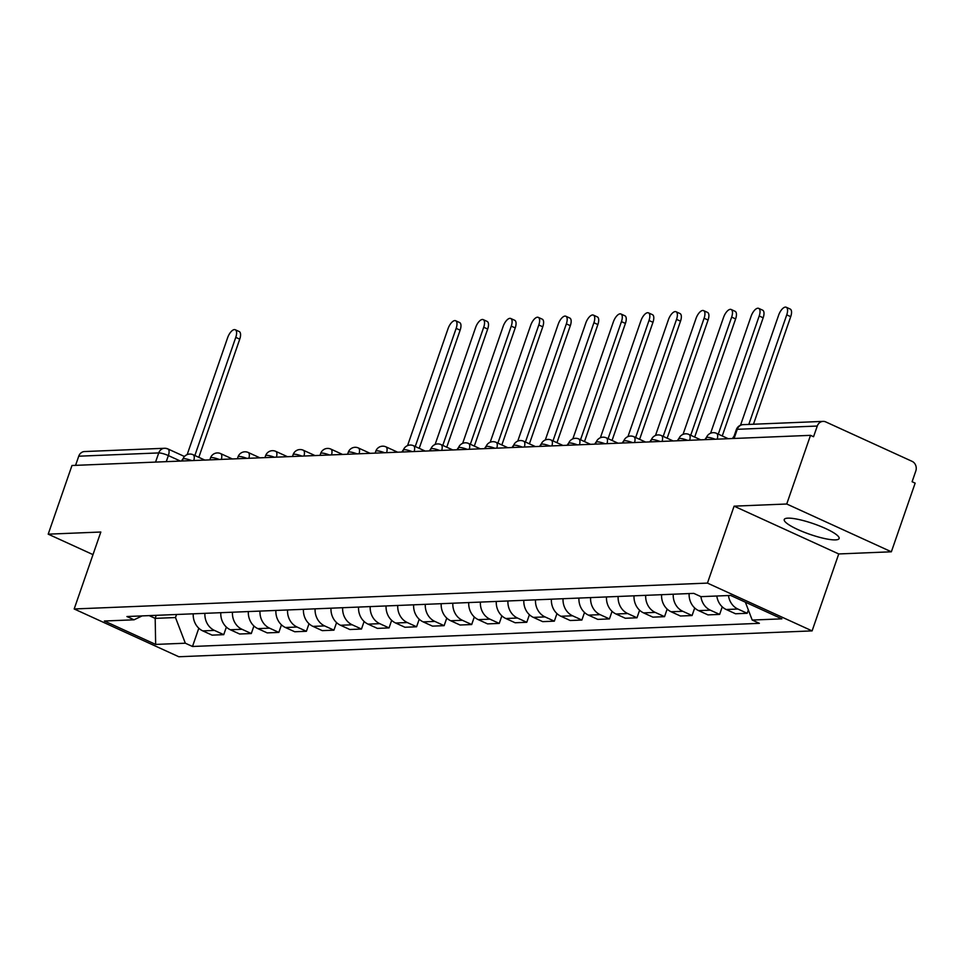 <?xml version="1.0" encoding="UTF-8"?>
<svg xmlns="http://www.w3.org/2000/svg" width="964" height="964" viewBox="0 0 964 964"><rect width="100%" height="100%" fill="white"/><g stroke="black" fill="none" stroke-linecap="round" stroke-linejoin="round"><path stroke-width="1.45" d="M787.877 518.15A29.028 5.615 -160.9 0 0 784.238 519.524A29.028 5.615 -160.9 0 0 803.663 532.032A29.028 5.615 -160.9 0 0 835.475 539.888A29.028 5.615 -160.9 0 0 839.114 538.514A29.028 5.615 -160.9 0 0 819.689 526.007A29.028 5.615 -160.9 0 0 787.877 518.15M891.363 551.794L786.732 504.003L810.507 435.342L71.975 465.504L48.2 534.164L100.822 532.02L74.18 608.971L178.822 656.749L812.098 630.89L838.74 553.951L891.363 551.794L915.149 483.133L912.101 481.735L915.8 471.034A7.447 6.555 87.7 0 0 912.089 461.346L825.75 421.919A7.447 6.555 87.7 0 0 823.063 421.389A7.447 6.555 87.7 0 0 817.267 426.04L737.267 429.305A7.447 1.446 -160.9 0 0 736.327 429.655L733.267 438.5M786.732 504.003L734.098 506.16L707.456 583.1L74.18 608.971M810.507 435.342L813.556 436.728L817.267 426.04M48.2 534.164L93.002 554.625M75.566 465.347L78.735 456.201A7.447 6.555 -92.3 0 1 84.531 451.55L164.531 448.272A7.447 6.555 87.7 0 0 158.735 452.923L78.735 456.201M193.234 613.815A17.123 15.062 87.7 0 0 202.789 630.89L212.092 635.131L223.744 634.661L214.442 630.408A17.123 15.062 -92.3 0 1 204.898 613.345M226.371 627.094L223.744 634.661M220.792 612.694A17.123 15.062 87.7 0 0 230.336 629.757L239.638 634.011L251.303 633.541L241.988 629.287A17.123 15.062 -92.3 0 1 232.445 612.212M253.918 625.973L251.303 633.541M248.338 611.574A17.123 15.062 87.7 0 0 257.882 628.636L267.197 632.89L278.849 632.408L269.546 628.154A17.123 15.062 -92.3 0 1 259.991 611.092M281.464 624.841L278.849 632.408M275.885 610.441A17.123 15.062 87.7 0 0 285.44 627.516L294.743 631.757L306.395 631.287L297.093 627.034A17.123 15.062 -92.3 0 1 287.537 609.971M309.01 623.72L306.395 631.287M303.431 609.32A17.123 15.062 87.7 0 0 312.987 626.383L322.289 630.637L333.942 630.155L324.639 625.913A17.123 15.062 -92.3 0 1 315.095 608.838M336.569 622.599L333.942 630.155M330.989 608.188A17.123 15.062 87.7 0 0 340.533 625.262L349.836 629.516L361.488 629.034L352.185 624.78A17.123 15.062 -92.3 0 1 342.642 607.718M364.115 621.467L361.488 629.034M358.536 607.067A17.123 15.062 87.7 0 0 368.079 624.142L377.382 628.383L389.046 627.913L379.744 623.66A17.123 15.062 -92.3 0 1 370.188 606.597M391.661 620.346L389.046 627.913M386.082 605.946A17.123 15.062 87.7 0 0 395.638 623.009L404.94 627.263L416.593 626.781L407.29 622.539A17.123 15.062 -92.3 0 1 397.734 605.464M419.207 619.225L416.593 626.781M413.628 604.814A17.123 15.062 87.7 0 0 423.184 621.888L432.487 626.13L444.139 625.66L434.836 621.406A17.123 15.062 -92.3 0 1 425.293 604.344M446.766 618.093L444.139 625.66M441.187 603.693A17.123 15.062 87.7 0 0 450.73 620.756L460.033 625.009L471.685 624.539L462.383 620.286A17.123 15.062 -92.3 0 1 452.839 603.211M474.312 616.972L471.685 624.539M468.733 602.572A17.123 15.062 87.7 0 0 478.277 619.635L487.579 623.889L499.244 623.407L489.941 619.165A17.123 15.062 -92.3 0 1 480.385 602.09M501.858 615.851L499.244 623.407M496.279 601.44A17.123 15.062 87.7 0 0 505.823 618.514L515.138 622.756L526.79 622.286L517.487 618.032A17.123 15.062 -92.3 0 1 507.932 600.97M529.405 614.719L526.79 622.286M523.826 600.319A17.123 15.062 87.7 0 0 533.381 617.382L542.684 621.635L554.336 621.165L545.034 616.912A17.123 15.062 -92.3 0 1 535.49 599.837M556.963 613.598L554.336 621.165M551.384 599.198A17.123 15.062 87.7 0 0 560.928 616.261L570.23 620.515L581.882 620.033L572.58 615.791A17.123 15.062 -92.3 0 1 563.036 598.716M584.509 612.465L581.882 620.033M578.93 598.066A17.123 15.062 87.7 0 0 588.474 615.14L597.776 619.382L609.441 618.912L600.126 614.658A17.123 15.062 -92.3 0 1 590.583 597.596M612.056 611.345L609.441 618.912M606.477 596.945A17.123 15.062 87.7 0 0 616.02 614.008L625.335 618.261L636.987 617.779L627.684 613.538A17.123 15.062 -92.3 0 1 618.129 596.463M639.602 610.224L636.987 617.779M634.023 595.812A17.123 15.062 87.7 0 0 643.578 612.887L652.881 617.141L664.533 616.659L655.231 612.405A17.123 15.062 -92.3 0 1 645.687 595.342M667.148 609.091L664.533 616.659M661.581 594.692A17.123 15.062 87.7 0 0 671.125 611.766L680.427 616.008L692.08 615.538L682.777 611.284A17.123 15.062 -92.3 0 1 673.234 594.222M694.707 607.971L692.08 615.538M689.127 593.571A17.123 15.062 87.7 0 0 698.671 610.634L707.974 614.887L719.638 614.405L710.323 610.164A17.123 15.062 -92.3 0 1 700.924 596.632L693.779 593.378L126.911 616.526L134.068 619.804L142.118 615.9M722.253 606.85L719.638 614.405M716.818 596.005A17.123 15.062 87.7 0 0 726.217 609.513L735.532 613.767L747.184 613.285L737.882 609.031A17.123 15.062 -92.3 0 1 728.471 595.523M748.329 609.959L747.184 613.285M156.228 615.333L155.18 618.37L175.484 617.538L176.545 614.502M175.484 617.538L185.329 643.205L155.662 644.422L104.401 621.009L134.068 619.804M700.949 596.656L730.616 595.439L781.876 618.852L752.197 620.057L745.353 602.163M185.329 643.205L192.499 646.483L759.367 623.334L752.197 620.057M812.098 630.89L707.456 583.1M838.74 553.951L734.098 506.16M149.167 615.622L155.18 618.37L155.662 644.422M198.813 628.215L192.499 646.483M194.849 455.526L235.77 337.364A8.556 3.711 -65.5 0 0 235.264 329.748L239.229 331.556A8.556 3.711 114.5 0 1 239.735 339.183L198.813 457.334M235.264 329.748A8.556 3.711 -65.5 0 0 227.637 337.701L187.161 454.61M183.076 458.731A7.447 3.229 -65.5 0 0 181.485 461.033M415.243 446.525L456.153 328.363A8.556 3.711 -65.5 0 0 455.659 320.747L459.623 322.554A8.556 3.711 114.5 0 1 460.129 330.182L419.207 448.332M455.659 320.747A8.556 3.711 -65.5 0 0 448.031 328.7L407.555 445.609M403.47 449.742A7.447 3.229 -65.5 0 0 401.88 452.032M442.789 445.404L483.711 327.242A8.556 3.711 -65.5 0 0 483.205 319.626L487.169 321.434A8.556 3.711 114.5 0 1 487.676 329.049L446.754 447.212M483.205 319.626A8.556 3.711 -65.5 0 0 475.589 327.579L435.101 444.488M431.016 448.609A7.447 3.229 -65.5 0 0 429.426 450.899M470.336 444.271L511.257 326.121A8.556 3.711 -65.5 0 0 510.751 318.494L514.716 320.301A8.556 3.711 114.5 0 1 515.222 327.929L474.312 446.091M510.751 318.494A8.556 3.711 -65.5 0 0 503.136 326.447L462.648 443.356M458.563 447.489A7.447 3.229 -65.5 0 0 456.972 449.778M497.894 443.151L538.804 324.988A8.556 3.711 -65.5 0 0 538.298 317.373L542.262 319.18A8.556 3.711 114.5 0 1 542.768 326.808L501.858 444.958M538.298 317.373A8.556 3.711 -65.5 0 0 530.682 325.326L490.194 442.235M486.121 446.356A7.447 3.229 -65.5 0 0 484.518 448.658M525.44 442.03L566.35 323.868A8.556 3.711 -65.5 0 0 565.844 316.24L569.82 318.06A8.556 3.711 114.5 0 1 570.327 325.675L529.405 443.838M565.844 316.24A8.556 3.711 -65.5 0 0 558.228 324.193L517.752 441.102M513.667 445.235A7.447 3.229 -65.5 0 0 512.077 447.525M552.987 440.897L593.908 322.747A8.556 3.711 -65.5 0 0 593.402 315.12L597.367 316.927A8.556 3.711 114.5 0 1 597.873 324.555L556.951 442.717M593.402 315.12A8.556 3.711 -65.5 0 0 585.787 323.073L545.299 439.982M541.214 444.115A7.447 3.229 -65.5 0 0 539.623 446.404M580.533 439.777L621.455 321.614A8.556 3.711 -65.5 0 0 620.949 313.999L624.913 315.806A8.556 3.711 114.5 0 1 625.419 323.422L584.497 441.584M620.949 313.999A8.556 3.711 -65.5 0 0 613.333 321.952L572.845 438.861M568.76 442.982A7.447 3.229 -65.5 0 0 567.169 445.272M608.091 438.656L649.001 320.494A8.556 3.711 -65.5 0 0 648.495 312.866L652.459 314.686A8.556 3.711 114.5 0 1 652.965 322.301L612.056 440.464M648.495 312.866A8.556 3.711 -65.5 0 0 640.879 320.819L600.391 437.728M596.318 441.861A7.447 3.229 -65.5 0 0 594.716 444.151M635.638 437.523L676.547 319.361A8.556 3.711 -65.5 0 0 676.041 311.746L680.018 313.553A8.556 3.711 114.5 0 1 680.512 321.181L639.602 439.331M676.041 311.746A8.556 3.711 -65.5 0 0 668.426 319.699L627.95 436.608M623.865 440.741A7.447 3.229 -65.5 0 0 622.274 443.03M663.184 436.403L704.106 318.241A8.556 3.711 -65.5 0 0 703.6 310.625L707.564 312.432A8.556 3.711 114.5 0 1 708.07 320.048L667.148 438.21M703.6 310.625A8.556 3.711 -65.5 0 0 695.972 318.578L655.496 435.487M651.411 439.608A7.447 3.229 -65.5 0 0 649.82 441.898M690.73 435.27L731.652 317.12A8.556 3.711 -65.5 0 0 731.146 309.492L735.11 311.312A8.556 3.711 114.5 0 1 735.616 318.927L694.695 437.09M731.146 309.492A8.556 3.711 -65.5 0 0 723.53 317.445L683.042 434.354M678.957 438.487A7.447 3.229 -65.5 0 0 677.367 440.777M718.288 434.149L759.198 315.987A8.556 3.711 -65.5 0 0 758.692 308.372L762.657 310.179A8.556 3.711 114.5 0 1 763.163 317.807L722.253 435.957M758.692 308.372A8.556 3.711 -65.5 0 0 751.077 316.325L710.589 433.234M706.516 437.367A7.447 3.229 -65.5 0 0 704.913 439.656M748.811 424.413L786.745 314.867A8.556 3.711 -65.5 0 0 786.238 307.251L790.215 309.058A8.556 3.711 114.5 0 1 790.709 316.674L753.474 424.232M786.238 307.251A8.556 3.711 -65.5 0 0 778.623 315.204L740.533 425.208M734.05 436.258A7.447 3.229 -65.5 0 0 732.471 438.524M715.204 439.235A7.447 1.446 -160.9 0 0 707.323 437.331A7.447 1.446 -160.9 0 0 706.395 437.68L705.72 439.62M687.645 440.355A7.447 1.446 -160.9 0 0 679.777 438.451A7.447 1.446 -160.9 0 0 678.849 438.801L678.174 440.741M660.099 441.488A7.447 1.446 -160.9 0 0 652.23 439.584A7.447 1.446 -160.9 0 0 651.29 439.933L650.628 441.874M632.553 442.609A7.447 1.446 -160.9 0 0 624.672 440.705A7.447 1.446 -160.9 0 0 623.744 441.054L623.069 442.994M605.006 443.729A7.447 1.446 -160.9 0 0 597.126 441.825A7.447 1.446 -160.9 0 0 596.198 442.175L595.523 444.115M577.448 444.862A7.447 1.446 -160.9 0 0 569.579 442.958A7.447 1.446 -160.9 0 0 568.652 443.307L567.977 445.248M549.902 445.983A7.447 1.446 -160.9 0 0 542.033 444.079A7.447 1.446 -160.9 0 0 541.093 444.428L540.43 446.368M522.355 447.103A7.447 1.446 -160.9 0 0 514.487 445.199A7.447 1.446 -160.9 0 0 513.547 445.561L512.872 447.489M494.809 448.236A7.447 1.446 -160.9 0 0 486.928 446.332A7.447 1.446 -160.9 0 0 486.001 446.681L485.326 448.622M467.251 449.357A7.447 1.446 -160.9 0 0 459.382 447.453A7.447 1.446 -160.9 0 0 458.454 447.802L457.779 449.742M439.704 450.477A7.447 1.446 -160.9 0 0 431.836 448.585A7.447 1.446 -160.9 0 0 430.896 448.935L430.233 450.875M412.158 451.61A7.447 1.446 -160.9 0 0 404.29 449.706A7.447 1.446 -160.9 0 0 403.35 450.055L402.675 451.996M384.612 452.731A7.447 1.446 -160.9 0 0 376.731 450.827A7.447 1.446 -160.9 0 0 375.803 451.176L375.129 453.116M357.066 453.863A7.447 1.446 -160.9 0 0 349.185 451.959A7.447 1.446 -160.9 0 0 348.257 452.309L347.582 454.249M329.507 454.984A7.447 1.446 -160.9 0 0 321.639 453.08A7.447 1.446 -160.9 0 0 320.699 453.429L320.036 455.37M301.961 456.105A7.447 1.446 -160.9 0 0 294.092 454.201A7.447 1.446 -160.9 0 0 293.152 454.55L292.478 456.49M274.415 457.237A7.447 1.446 -160.9 0 0 266.534 455.333A7.447 1.446 -160.9 0 0 265.606 455.683L264.931 457.623M246.868 458.358A7.447 1.446 -160.9 0 0 238.988 456.454A7.447 1.446 -160.9 0 0 238.06 456.803L237.385 458.744M219.31 459.479A7.447 1.446 -160.9 0 0 211.441 457.575A7.447 1.446 -160.9 0 0 210.501 457.936L209.839 459.864M191.764 460.611A7.447 1.446 -160.9 0 0 183.895 458.707A7.447 1.446 -160.9 0 0 182.955 459.057L182.292 460.997M180.413 461.069L168.363 455.574A7.447 1.446 -160.9 0 0 158.735 452.923L155.566 462.081M166.266 461.648L168.363 455.574A7.447 3.229 114.5 0 0 167.929 448.947A7.447 7.447 0 0 0 164.531 448.272A7.447 6.555 87.7 0 1 167.218 448.814A7.447 3.229 114.5 0 1 167.929 448.947L184.473 456.502M710.323 610.164L698.671 610.634M682.777 611.284L671.125 611.766M655.231 612.405L643.578 612.887M627.684 613.538L616.02 614.008M600.126 614.658L588.474 615.14M572.58 615.791L560.928 616.261M545.034 616.912L533.381 617.382M517.487 618.032L505.823 618.514M489.941 619.165L478.277 619.635M462.383 620.286L450.73 620.756M434.836 621.406L423.184 621.888M407.29 622.539L395.638 623.009M379.744 623.66L368.079 624.142M352.185 624.78L340.533 625.262M324.639 625.913L312.987 626.383M297.093 627.034L285.44 627.516M269.546 628.154L257.882 628.636M241.988 629.287L230.336 629.757M214.442 630.408L202.789 630.89M737.882 609.031L726.217 609.513M193.788 460.527A7.447 3.229 -65.5 0 0 193.089 454.719A7.447 7.447 0 0 0 182.955 459.057M221.334 459.394A7.447 3.229 -65.5 0 0 220.636 453.598A7.447 7.447 0 0 0 210.501 457.936M248.881 458.274A7.447 3.229 -65.5 0 0 248.182 452.465A7.447 7.447 0 0 0 238.06 456.803M276.427 457.153A7.447 3.229 -65.5 0 0 275.728 451.345A7.447 7.447 0 0 0 265.606 455.683M303.985 456.02A7.447 3.229 -65.5 0 0 303.286 450.224A7.447 7.447 0 0 0 293.152 454.55M331.532 454.9A7.447 3.229 -65.5 0 0 330.833 449.091A7.447 7.447 0 0 0 320.699 453.429M359.078 453.779A7.447 3.229 -65.5 0 0 358.379 447.971A7.447 7.447 0 0 0 348.257 452.309M386.624 452.646A7.447 3.229 -65.5 0 0 385.925 446.85A7.447 7.447 0 0 0 375.803 451.176M414.183 451.526A7.447 3.229 -65.5 0 0 413.484 445.717A7.447 7.447 0 0 0 403.35 450.055M441.729 450.405A7.447 3.229 -65.5 0 0 441.03 444.597A7.447 7.447 0 0 0 430.896 448.935M469.275 449.272A7.447 3.229 -65.5 0 0 468.576 443.464A7.447 7.447 0 0 0 458.454 447.802M496.822 448.152A7.447 3.229 -65.5 0 0 496.123 442.343A7.447 7.447 0 0 0 486.001 446.681M524.38 447.019A7.447 3.229 -65.5 0 0 523.681 441.223A7.447 7.447 0 0 0 513.547 445.561M551.926 445.898A7.447 3.229 -65.5 0 0 551.227 440.09A7.447 7.447 0 0 0 541.093 444.428M579.472 444.778A7.447 3.229 -65.5 0 0 578.774 438.969A7.447 7.447 0 0 0 568.652 443.307M607.019 443.645A7.447 3.229 -65.5 0 0 606.32 437.849A7.447 7.447 0 0 0 596.198 442.175M634.565 442.524A7.447 3.229 -65.5 0 0 633.866 436.716A7.447 7.447 0 0 0 623.744 441.054M662.123 441.404A7.447 3.229 -65.5 0 0 661.424 435.595A7.447 7.447 0 0 0 651.29 439.933M689.67 440.271A7.447 3.229 -65.5 0 0 688.971 434.475A7.447 7.447 0 0 0 678.849 438.801M717.216 439.15A7.447 3.229 -65.5 0 0 716.517 433.342A7.447 7.447 0 0 0 706.395 437.68M734.098 438.463L737.267 429.305A7.447 6.555 87.7 0 1 743.063 424.654A7.447 7.447 0 0 0 736.327 429.655M235.77 337.364L239.735 339.183M456.153 328.363L460.129 330.182M483.711 327.242L487.676 329.049M511.257 326.121L515.222 327.929M538.804 324.988L542.768 326.808M566.35 323.868L570.327 325.675M593.908 322.747L597.873 324.555M621.455 321.614L625.419 323.422M649.001 320.494L652.965 322.301M676.547 319.361L680.512 321.181M704.106 318.241L708.07 320.048M731.652 317.12L735.616 318.927M759.198 315.987L763.163 317.807M786.745 314.867L790.709 316.674M204.814 460.069L193.089 454.719M232.36 458.948L220.636 453.598M259.906 457.828L248.182 452.465M287.453 456.695L275.728 451.345M315.011 455.574L303.286 450.224M342.557 454.454L330.833 449.091M370.104 453.321L358.379 447.971M397.65 452.2L385.925 446.85M425.208 451.08L413.484 445.717M452.755 449.947L441.03 444.597M480.301 448.826L468.576 443.464M507.847 447.694L496.123 442.343M535.394 446.573L523.681 441.223M562.952 445.452L551.227 440.09M590.498 444.32L578.774 438.969M618.044 443.199L606.32 437.849M645.591 442.078L633.866 436.716M673.149 440.946L661.424 435.595M700.695 439.825L688.971 434.475M728.242 438.704L716.517 433.342M743.063 424.654L823.063 421.389"/></g></svg>

